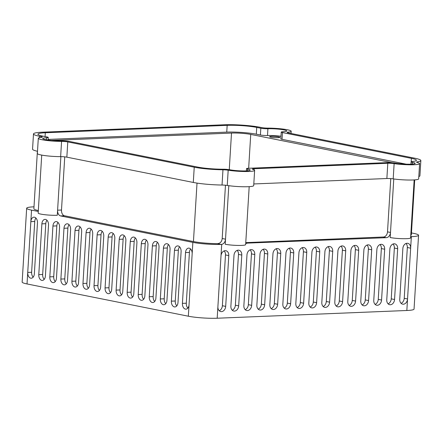 <?xml version="1.0" encoding="UTF-8"?>
<svg xmlns="http://www.w3.org/2000/svg" width="443" height="443" viewBox="0 0 443 443"><rect width="100%" height="100%" fill="white"/><g stroke="black" fill="none" stroke-linecap="round" stroke-linejoin="round"><path stroke-width="0.66" d="M394.076 243.788A5.128 3.854 101.3 0 0 389.868 249.027L386.761 299.828A5.128 3.854 101.3 0 0 389.652 304.695A5.128 3.854 101.3 0 0 394.552 299.507L397.659 248.711A5.128 3.854 101.3 0 0 394.768 243.844A5.128 3.854 101.3 0 0 394.076 243.788M381.085 244.32A5.128 3.854 101.3 0 0 376.877 249.559L373.77 300.354A5.128 3.854 101.3 0 0 376.661 305.221A5.128 3.854 101.3 0 0 381.561 300.038L384.674 249.237A5.128 3.854 101.3 0 0 381.777 244.37A5.128 3.854 101.3 0 0 381.085 244.32M368.094 244.846A5.128 3.854 101.3 0 0 363.886 250.085L360.779 300.886A5.128 3.854 101.3 0 0 363.67 305.753A5.128 3.854 101.3 0 0 368.576 300.57L371.683 249.769A5.128 3.854 101.3 0 0 368.792 244.901A5.128 3.854 101.3 0 0 368.094 244.846M355.103 245.378A5.128 3.854 101.3 0 0 350.9 250.616L347.788 301.417A5.128 3.854 101.3 0 0 350.684 306.285A5.128 3.854 101.3 0 0 355.585 301.096L358.692 250.301A5.128 3.854 101.3 0 0 355.801 245.433A5.128 3.854 101.3 0 0 355.103 245.378M342.118 245.909A5.128 3.854 101.3 0 0 337.909 251.148L334.803 301.943A5.128 3.854 101.3 0 0 337.693 306.811A5.128 3.854 101.3 0 0 342.594 301.628L345.701 250.827A5.128 3.854 101.3 0 0 342.81 245.959A5.128 3.854 101.3 0 0 342.118 245.909M329.127 246.435A5.128 3.854 101.3 0 0 324.918 251.674L321.812 302.475A5.128 3.854 101.3 0 0 324.702 307.342A5.128 3.854 101.3 0 0 329.603 302.159L332.715 251.358A5.128 3.854 101.3 0 0 329.819 246.491A5.128 3.854 101.3 0 0 329.127 246.435M316.136 246.967A5.128 3.854 101.3 0 0 311.927 252.205L308.821 303.006A5.128 3.854 101.3 0 0 311.711 307.874A5.128 3.854 101.3 0 0 316.618 302.685L319.724 251.89A5.128 3.854 101.3 0 0 316.834 247.022A5.128 3.854 101.3 0 0 316.136 246.967M290.159 248.025A5.128 3.854 101.3 0 0 285.951 253.263L282.844 304.064A5.128 3.854 101.3 0 0 285.735 308.932A5.128 3.854 101.3 0 0 290.636 303.748L293.742 252.947A5.128 3.854 101.3 0 0 290.852 248.08A5.128 3.854 101.3 0 0 290.159 248.025M277.168 248.556A5.128 3.854 101.3 0 0 272.96 253.795L269.853 304.596A5.128 3.854 101.3 0 0 272.744 309.463A5.128 3.854 101.3 0 0 277.645 304.275L280.751 253.479A5.128 3.854 101.3 0 0 277.861 248.612A5.128 3.854 101.3 0 0 277.168 248.556M264.178 249.088A5.128 3.854 101.3 0 0 259.969 254.326L256.862 305.122A5.128 3.854 101.3 0 0 259.753 309.989A5.128 3.854 101.3 0 0 264.659 304.806L267.766 254.005A5.128 3.854 101.3 0 0 264.875 249.143A5.128 3.854 101.3 0 0 264.178 249.088M251.187 249.614A5.128 3.854 101.3 0 0 246.984 254.858L243.871 305.653A5.128 3.854 101.3 0 0 246.768 310.521A5.128 3.854 101.3 0 0 251.668 305.338L254.775 254.537A5.128 3.854 101.3 0 0 251.884 249.669A5.128 3.854 101.3 0 0 251.187 249.614M238.201 250.145A5.128 3.854 101.3 0 0 233.993 255.384L230.886 306.185A5.128 3.854 101.3 0 0 233.777 311.052A5.128 3.854 101.3 0 0 238.677 305.864L241.784 255.068A5.128 3.854 101.3 0 0 238.893 250.201A5.128 3.854 101.3 0 0 238.201 250.145M303.145 247.499A5.128 3.854 101.3 0 0 298.942 252.737L295.83 303.533A5.128 3.854 101.3 0 0 298.726 308.4A5.128 3.854 101.3 0 0 303.627 303.217L306.733 252.416A5.128 3.854 101.3 0 0 303.843 247.554A5.128 3.854 101.3 0 0 303.145 247.499M225.21 250.677A5.128 3.854 101.3 0 0 221.002 255.916L217.895 306.711A5.128 3.854 101.3 0 0 220.786 311.579A5.128 3.854 101.3 0 0 225.686 306.395L228.793 255.594A5.128 3.854 101.3 0 0 225.902 250.732A5.128 3.854 101.3 0 0 225.21 250.677M407.062 243.257A5.128 3.854 101.3 0 0 402.859 248.495L399.747 299.296A5.128 3.854 101.3 0 0 402.643 304.164A5.128 3.854 101.3 0 0 407.543 298.981L410.65 248.18A5.128 3.854 101.3 0 0 407.759 243.312A5.128 3.854 101.3 0 0 407.062 243.257M270.845 137.186A5.128 0.609 3.5 0 0 276.487 137.707A5.128 0.609 3.5 0 0 279.854 137.341A5.128 0.609 3.5 0 0 278.636 136.87A5.128 0.609 3.5 0 0 272.993 136.35A5.128 0.609 3.5 0 0 269.621 136.715A5.128 0.609 3.5 0 0 270.845 137.186M406.198 164.165L282.053 139.335A5.128 0.609 -176.5 0 1 280.834 138.864L281.25 132.092A5.128 0.609 3.5 0 1 282.933 131.743A11.618 1.373 3.5 0 0 286.748 130.962A11.618 1.373 3.5 0 0 283.985 129.893A11.618 1.373 3.5 0 0 267.915 128.741L267.5 135.514A11.618 1.373 -176.5 0 1 280.995 136.245M288.105 132.158A16.059 1.899 3.5 0 0 291.184 131.233A16.059 1.899 3.5 0 0 287.363 129.755A16.059 1.899 3.5 0 0 267.91 128.116A5.128 0.609 -176.5 0 1 261.702 127.595L260.107 127.274A25.456 3.012 3.5 0 0 224.291 124.771L42.434 132.191A25.456 3.012 3.5 0 0 33.491 133.93A25.456 3.012 3.5 0 0 39.543 136.272L41.138 136.588A5.128 0.609 -176.5 0 1 42.356 137.064A5.128 0.609 -176.5 0 1 41.376 137.358A16.059 1.899 3.5 0 0 38.303 138.282A16.059 1.899 3.5 0 0 61.571 141.395A5.128 0.609 -176.5 0 1 67.779 141.921L194.233 167.21A25.456 3.012 3.5 0 0 222.967 169.796A5.128 0.609 -176.5 0 1 228.184 170.212A16.059 1.899 3.5 0 0 245.256 171.53A16.059 1.899 3.5 0 0 254.631 170.372A16.059 1.899 3.5 0 0 252.903 169.392A5.128 0.609 -176.5 0 1 252.355 169.082A5.128 0.609 -176.5 0 1 254.155 168.733L387.802 163.279A5.128 0.609 -176.5 0 1 394.132 163.633A16.059 1.899 3.5 0 0 410.788 164.802A16.059 1.899 3.5 0 0 419.604 163.644A16.059 1.899 3.5 0 0 417.267 162.498A5.128 0.609 -176.5 0 1 416.52 162.132A5.128 0.609 -176.5 0 1 417.245 161.872A25.456 3.012 3.5 0 0 420.85 160.56A25.456 3.012 3.5 0 0 414.798 158.217L288.343 132.922A5.128 0.609 -176.5 0 1 287.125 132.451A5.128 0.609 -176.5 0 1 288.105 132.158L288.066 132.861M33.995 206.826L33.867 206.831A20.5 2.425 3.5 0 0 26.663 208.232A20.5 2.425 3.5 0 0 31.542 210.12L38.275 211.466M64.744 156.855L61.494 210.026A5.128 3.328 -92.3 0 0 64.501 215.774L193.441 241.562A20.5 2.425 3.5 0 0 217.491 243.65C220.271 243.373 221.843 241.656 222.203 238.511L225.465 185.224M222.203 238.511L225.526 239.176L225.216 244.259L228.798 185.683M249.187 186.653L245.643 244.608A11.618 1.373 -176.5 0 1 238.013 245.433A11.618 1.373 -176.5 0 1 225.216 244.259M64.501 215.774L60.602 215.929A5.128 3.328 87.7 0 1 57.596 210.187L57.285 215.27A11.618 1.373 -176.5 0 1 44.87 214.717A11.618 1.373 -176.5 0 1 38.176 213.055L41.72 155.1M245.732 243.168L386.285 237.686L383.3 237.094A5.128 3.854 101.3 0 0 387.509 231.855L390.493 232.448L390.183 237.531A11.618 1.373 3.5 0 0 402.98 238.705A11.618 1.373 3.5 0 0 410.611 237.88L414.155 179.924M387.509 231.855L390.765 178.612M390.183 237.531L393.766 178.955M245.765 242.62L383.998 236.983M410.7 236.44L411.741 236.651A20.5 2.425 3.5 0 0 418.557 235.266A20.5 2.425 3.5 0 0 413.684 233.378L411.458 232.935M410.772 235.283A20.5 2.425 3.5 0 0 411.348 234.762L414.703 179.886M37.395 151.251L33.878 208.736A20.5 2.425 3.5 0 0 38.331 210.536M60.602 215.929L192.86 242.382A20.5 2.425 3.5 0 0 221.312 244.414L217.491 243.65M418.557 235.266L414.044 309.092A20.5 2.425 -176.5 0 1 406.84 310.493L217.192 318.229A20.5 2.425 -176.5 0 1 188.341 316.213L192.157 253.9A5.128 3.328 -92.3 0 0 188.629 248.113A5.128 3.328 -92.3 0 0 185.528 252.571L182.416 303.372A5.128 3.328 -92.3 0 0 185.944 309.153A5.128 3.328 -92.3 0 0 189.05 304.695M26.663 208.232L22.15 282.058A20.5 2.425 -176.5 0 0 27.029 283.946L188.341 316.213M411.741 236.651L411.353 236.64A5.128 3.854 -78.7 0 1 411.049 236.595A5.128 3.854 -78.7 0 1 410.694 236.501M390.493 232.448A5.128 3.854 -78.7 0 1 386.285 237.686M246.779 243.379A5.128 3.854 -78.7 0 1 246.081 243.323A5.128 3.854 -78.7 0 1 245.727 243.229M225.526 239.176A5.128 3.854 -78.7 0 1 221.705 244.375L221.312 244.414M177.997 302.486L181.104 251.69A5.128 3.328 -92.3 0 0 177.582 245.904A5.128 3.328 -92.3 0 0 174.476 250.361L171.369 301.162A5.128 3.328 -92.3 0 0 174.891 306.944A5.128 3.328 -92.3 0 0 177.997 302.486M166.95 300.276L170.057 249.481A5.128 3.328 -92.3 0 0 166.535 243.694A5.128 3.328 -92.3 0 0 163.428 248.152L160.322 298.953A5.128 3.328 -92.3 0 0 163.844 304.734A5.128 3.328 -92.3 0 0 166.95 300.276M155.903 298.067L159.009 247.266A5.128 3.328 -92.3 0 0 155.482 241.485A5.128 3.328 -92.3 0 0 152.381 245.943L149.269 296.744A5.128 3.328 -92.3 0 0 152.796 302.525A5.128 3.328 -92.3 0 0 155.903 298.067M144.85 295.858L147.956 245.057A5.128 3.328 -92.3 0 0 144.435 239.275A5.128 3.328 -92.3 0 0 141.328 243.733L138.222 294.529A5.128 3.328 -92.3 0 0 141.743 300.315A5.128 3.328 -92.3 0 0 144.85 295.858M133.803 293.648L136.909 242.847A5.128 3.328 -92.3 0 0 133.387 237.066A5.128 3.328 -92.3 0 0 130.281 241.524L127.174 292.319A5.128 3.328 -92.3 0 0 130.696 298.106A5.128 3.328 -92.3 0 0 133.803 293.648M122.755 291.439L125.862 240.638A5.128 3.328 -92.3 0 0 122.334 234.856A5.128 3.328 -92.3 0 0 119.228 239.314L116.121 290.11A5.128 3.328 -92.3 0 0 119.649 295.896A5.128 3.328 -92.3 0 0 122.755 291.439M111.702 289.229L114.809 238.428A5.128 3.328 -92.3 0 0 111.287 232.647A5.128 3.328 -92.3 0 0 108.181 237.105L105.074 287.9A5.128 3.328 -92.3 0 0 108.596 293.687A5.128 3.328 -92.3 0 0 111.702 289.229M89.608 284.805L92.714 234.009A5.128 3.328 -92.3 0 0 89.187 228.223A5.128 3.328 -92.3 0 0 86.08 232.68L82.974 283.481A5.128 3.328 -92.3 0 0 86.501 289.268A5.128 3.328 -92.3 0 0 89.608 284.805M78.555 282.595L81.662 231.8A5.128 3.328 -92.3 0 0 78.14 226.013A5.128 3.328 -92.3 0 0 75.033 230.471L71.927 281.272A5.128 3.328 -92.3 0 0 75.448 287.053A5.128 3.328 -92.3 0 0 78.555 282.595M67.508 280.386L70.614 229.59A5.128 3.328 -92.3 0 0 67.092 223.804A5.128 3.328 -92.3 0 0 63.986 228.261L60.879 279.062A5.128 3.328 -92.3 0 0 64.401 284.843A5.128 3.328 -92.3 0 0 67.508 280.386M56.46 278.176L59.567 227.381A5.128 3.328 -92.3 0 0 56.039 221.594A5.128 3.328 -92.3 0 0 52.933 226.052L49.826 276.853A5.128 3.328 -92.3 0 0 53.354 282.634A5.128 3.328 -92.3 0 0 56.46 278.176M45.407 275.967L48.514 225.171A5.128 3.328 -92.3 0 0 44.992 219.385A5.128 3.328 -92.3 0 0 41.886 223.842L38.779 274.643A5.128 3.328 -92.3 0 0 42.301 280.425A5.128 3.328 -92.3 0 0 45.407 275.967M35.933 218.067A5.128 3.328 -92.3 0 0 34.737 221.472L31.625 272.273L27.732 272.434A5.128 3.328 -92.3 0 0 31.254 278.215A5.128 3.328 -92.3 0 0 34.36 273.757L37.467 222.956A5.128 3.328 -92.3 0 0 33.945 217.175A5.128 3.328 -92.3 0 0 30.838 221.633L27.029 283.946M100.655 287.02L103.762 236.219A5.128 3.328 -92.3 0 0 100.24 230.432A5.128 3.328 -92.3 0 0 97.133 234.895L94.027 285.691A5.128 3.328 -92.3 0 0 97.549 291.477A5.128 3.328 -92.3 0 0 100.655 287.02M420.85 160.56L419.92 175.799A25.456 3.012 -176.5 0 1 418.812 176.591M419.604 163.644L418.668 178.883A16.059 1.899 -176.5 0 1 409.853 180.041A16.059 1.899 -176.5 0 1 393.196 178.872A5.128 0.609 3.5 0 0 386.866 178.518L253.806 183.95M254.631 170.372L253.701 185.611A16.059 1.899 -176.5 0 1 244.326 186.769A16.059 1.899 -176.5 0 1 227.248 185.451A5.128 0.609 3.5 0 0 222.037 185.036A25.456 3.012 -176.5 0 1 193.298 182.45L66.849 157.16A5.128 0.609 3.5 0 0 60.641 156.634A16.059 1.899 -176.5 0 1 37.367 153.522L38.303 138.282M37.505 151.279A25.456 3.012 -176.5 0 1 32.555 149.169L33.491 133.93M246.408 170.882L246.541 168.628A5.128 0.609 3.5 0 1 248.346 168.279L387.863 162.587A5.128 0.609 3.5 0 1 394.973 163.068A11.618 1.373 3.5 0 0 407.704 164.203A11.618 1.373 3.5 0 0 415.169 163.373A11.618 1.373 3.5 0 0 412.405 162.304L412.228 164.104M410.977 164.17L411.121 161.817A5.128 0.609 3.5 0 1 412.156 161.518A21.015 2.486 3.5 0 0 416.414 160.288A21.015 2.486 3.5 0 0 411.42 158.356L282.468 132.562L282.053 139.335M267.5 135.514A5.128 0.609 -176.5 0 1 260.406 135.004L256.314 134.185A21.015 2.486 3.5 0 0 226.75 132.119L48.11 139.407M260.406 135.004L260.822 128.232L256.73 127.412A21.015 2.486 3.5 0 0 227.165 125.347L45.308 132.762A21.015 2.486 3.5 0 0 37.921 134.201A21.015 2.486 3.5 0 0 42.921 136.134L47.013 136.953A5.128 0.609 3.5 0 1 48.232 137.424A5.128 0.609 3.5 0 1 46.548 137.767A11.618 1.373 3.5 0 0 42.733 138.554A11.618 1.373 3.5 0 0 49.267 140.193A11.618 1.373 3.5 0 0 61.571 140.774A5.128 0.609 3.5 0 1 68.659 141.284L197.611 167.072A21.015 2.486 3.5 0 0 223.41 169.215A5.128 0.609 3.5 0 1 229.707 169.741L229.773 169.752A11.618 1.373 3.5 0 0 242.565 170.926A11.618 1.373 3.5 0 0 250.201 170.101A11.618 1.373 3.5 0 0 247.665 169.076L247.559 170.81M260.822 128.232A5.128 0.609 3.5 0 0 267.915 128.741M281.25 132.092A5.128 0.609 3.5 0 0 282.468 132.562M411.121 161.817A5.128 0.609 3.5 0 0 412.339 162.293M246.541 168.628A5.128 0.609 3.5 0 0 247.665 169.076M51.388 140.414L231.501 133.072A13.667 1.617 -176.5 0 1 250.732 134.412L392.243 162.719M401.087 303.322A5.128 3.854 101.3 0 0 404.226 298.316L407.333 247.515A5.128 3.854 101.3 0 0 405.998 243.489M219.23 310.737A5.128 3.854 101.3 0 0 222.375 305.731L225.481 254.935A5.128 3.854 101.3 0 0 224.147 250.91M297.17 307.558A5.128 3.854 101.3 0 0 300.31 302.552L303.416 251.757A5.128 3.854 101.3 0 0 302.082 247.731M232.221 310.211A5.128 3.854 101.3 0 0 235.366 305.205L238.472 254.404A5.128 3.854 101.3 0 0 237.132 250.378M245.212 309.679A5.128 3.854 101.3 0 0 248.351 304.673L251.458 253.872A5.128 3.854 101.3 0 0 250.123 249.846M258.203 309.148A5.128 3.854 101.3 0 0 261.342 304.142L264.449 253.346A5.128 3.854 101.3 0 0 263.114 249.32M271.188 308.621A5.128 3.854 101.3 0 0 274.333 303.616L277.44 252.815A5.128 3.854 101.3 0 0 276.105 248.789M284.179 308.09A5.128 3.854 101.3 0 0 287.324 303.084L290.431 252.283A5.128 3.854 101.3 0 0 289.091 248.257M310.161 307.032A5.128 3.854 101.3 0 0 313.301 302.026L316.407 251.225A5.128 3.854 101.3 0 0 315.073 247.2M323.146 306.501A5.128 3.854 101.3 0 0 326.292 301.495L329.398 250.694A5.128 3.854 101.3 0 0 328.064 246.668M336.137 305.969A5.128 3.854 101.3 0 0 339.283 300.963L342.389 250.168A5.128 3.854 101.3 0 0 341.049 246.142M349.128 305.443A5.128 3.854 101.3 0 0 352.268 300.437L355.375 249.636A5.128 3.854 101.3 0 0 354.04 245.61M362.119 304.911A5.128 3.854 101.3 0 0 365.259 299.905L368.366 249.104A5.128 3.854 101.3 0 0 367.031 245.079M375.105 304.38A5.128 3.854 101.3 0 0 378.25 299.374L381.357 248.578A5.128 3.854 101.3 0 0 380.022 244.553M388.096 303.854A5.128 3.854 101.3 0 0 391.241 298.848L394.348 248.047A5.128 3.854 101.3 0 0 393.007 244.021M190.617 249.01A5.128 3.328 -92.3 0 0 189.421 252.416L186.315 303.211A5.128 3.328 -92.3 0 0 187.849 308.101M31.625 272.273A5.128 3.328 -92.3 0 0 33.164 277.163M102.228 231.329A5.128 3.328 -92.3 0 0 101.032 234.735L97.92 285.53A5.128 3.328 -92.3 0 0 99.459 290.425M46.98 220.276A5.128 3.328 -92.3 0 0 45.784 223.682L42.678 274.483A5.128 3.328 -92.3 0 0 44.211 279.372M58.027 222.486A5.128 3.328 -92.3 0 0 56.831 225.891L53.725 276.692A5.128 3.328 -92.3 0 0 55.259 281.582M69.08 224.701A5.128 3.328 -92.3 0 0 67.884 228.106L64.772 278.902A5.128 3.328 -92.3 0 0 66.312 283.791M80.128 226.91A5.128 3.328 -92.3 0 0 78.932 230.316L75.825 281.111A5.128 3.328 -92.3 0 0 77.359 286.001M91.175 229.12A5.128 3.328 -92.3 0 0 89.979 232.525L86.872 283.321A5.128 3.328 -92.3 0 0 88.406 288.216M113.275 233.539A5.128 3.328 -92.3 0 0 112.079 236.944L108.972 287.745A5.128 3.328 -92.3 0 0 110.506 292.635M124.322 235.748A5.128 3.328 -92.3 0 0 123.126 239.154L120.02 289.955A5.128 3.328 -92.3 0 0 121.554 294.844M135.375 237.957A5.128 3.328 -92.3 0 0 134.179 241.363L131.067 292.164A5.128 3.328 -92.3 0 0 132.607 297.054M146.423 240.167A5.128 3.328 -92.3 0 0 145.226 243.572L142.12 294.373A5.128 3.328 -92.3 0 0 143.654 299.263M157.47 242.376A5.128 3.328 -92.3 0 0 156.274 245.782L153.167 296.583A5.128 3.328 -92.3 0 0 154.701 301.473M168.523 244.586A5.128 3.328 -92.3 0 0 167.327 247.991L164.215 298.792A5.128 3.328 -92.3 0 0 165.754 303.682M179.57 246.795A5.128 3.328 -92.3 0 0 178.374 250.201L175.267 301.002A5.128 3.328 -92.3 0 0 176.801 305.891M61.494 210.026L57.596 210.187L60.874 156.639M407.333 247.515L410.65 248.18L411.353 236.64M406.84 310.493L407.543 298.981L404.226 298.316M217.192 318.229L217.895 306.711M221.002 255.916L221.705 244.375M192.157 253.9L192.86 242.382M34.737 221.472L30.838 221.633L31.542 210.12M197.019 183.097L193.441 241.562M39.46 137.651L39.543 136.272M41.088 137.385L41.138 136.588M60.641 156.634L61.571 141.395M67.779 141.921L66.849 157.16M193.298 182.45L194.233 167.21M222.037 185.036L222.967 169.796M228.184 170.212L227.248 185.451M254.155 168.733L254.088 169.835M386.866 178.518L387.802 163.279M394.132 163.633L393.196 178.872M417.245 161.872L417.206 162.487M412.295 164.098L412.405 162.304M411.215 161.712L411.42 158.356M256.314 134.185L256.73 127.412M226.75 132.119L227.165 125.347M45.075 136.566L45.308 132.762M46.426 139.794L46.548 137.767M250.732 134.412L248.661 168.262M231.501 133.072L229.264 169.658M225.481 254.935L228.793 255.594M222.375 305.731L225.686 306.395M303.416 251.757L306.733 252.416M300.31 302.552L303.627 303.217M238.472 254.404L241.784 255.068M235.366 305.205L238.677 305.864M251.458 253.872L254.775 254.537M248.351 304.673L251.668 305.338M264.449 253.346L267.766 254.005M261.342 304.142L264.659 304.806M277.44 252.815L280.751 253.479M274.333 303.616L277.645 304.275M290.431 252.283L293.742 252.947M287.324 303.084L290.636 303.748M316.407 251.225L319.724 251.89M313.301 302.026L316.618 302.685M329.398 250.694L332.715 251.358M326.292 301.495L329.603 302.159M342.389 250.168L345.701 250.827M339.283 300.963L342.594 301.628M355.375 249.636L358.692 250.301M352.268 300.437L355.585 301.096M368.366 249.104L371.683 249.769M365.259 299.905L368.576 300.57M381.357 248.578L384.674 249.237M378.25 299.374L381.561 300.038M394.348 248.047L397.659 248.711M391.241 298.848L394.552 299.507M186.315 303.211L182.416 303.372M189.421 252.416L185.528 252.571M97.92 285.53L94.027 285.691M101.032 234.735L97.133 234.895M42.678 274.483L38.779 274.643M45.784 223.682L41.886 223.842M53.725 276.692L49.826 276.853M56.831 225.891L52.933 226.052M64.772 278.902L60.879 279.062M67.884 228.106L63.986 228.261M75.825 281.111L71.927 281.272M78.932 230.316L75.033 230.471M86.872 283.321L82.974 283.481M89.979 232.525L86.08 232.68M108.972 287.745L105.074 287.9M112.079 236.944L108.181 237.105M120.02 289.955L116.121 290.11M123.126 239.154L119.228 239.314M131.067 292.164L127.174 292.319M134.179 241.363L130.281 241.524M142.12 294.373L138.222 294.529M145.226 243.572L141.328 243.733M153.167 296.583L149.269 296.744M156.274 245.782L152.381 245.943M164.215 298.792L160.322 298.953M167.327 247.991L163.428 248.152M175.267 301.002L171.369 301.162M178.374 250.201L174.476 250.361M291.045 133.465L291.184 131.233M48.071 140.043L48.232 137.424"/></g></svg>
